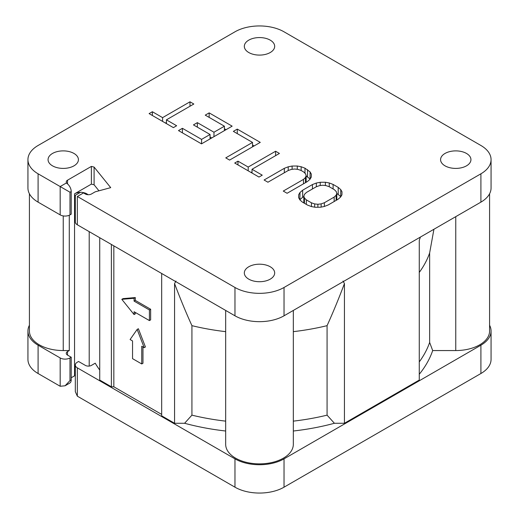 <?xml version="1.0" encoding="UTF-8"?>
<svg xmlns="http://www.w3.org/2000/svg" width="519" height="519" viewBox="0 0 519 519"><rect width="100%" height="100%" fill="white"/><g stroke="black" fill="none" stroke-linecap="round" stroke-linejoin="round"><path stroke-width="0.78" d="M303.829 196.163L304.51 194.294L306.482 192.419L316.272 186.769L319.516 185.633L322.753 185.238L325.977 185.594L329.182 186.691L334.294 189.643L336.195 191.492L336.812 193.353L336.13 195.222L334.158 197.097L324.369 202.747L321.125 203.883L317.888 204.278L314.663 203.922L311.458 202.825L306.346 199.873L304.445 198.024L303.829 196.163L303.829 202.942M304.445 198.024L304.445 203.299M60.172 214.885L60.172 186.555L66.309 183.012L67.535 183.72A4.334 2.504 180 0 1 66.263 181.955A4.334 2.504 180 0 1 67.535 180.184L91.383 166.411L94.095 167.079L110.709 187.644L95.224 191.816L91.454 193.989A4.334 2.504 0 0 1 85.317 193.989L83.481 192.932L77.344 196.467L234.964 287.474A34.695 20.033 0 0 0 284.036 287.474L480.905 173.807A34.695 20.033 0 0 0 491.065 159.644A34.695 20.033 0 0 0 480.905 145.482L284.036 31.815A34.695 20.033 0 0 0 234.964 31.815L38.095 145.482A34.695 20.033 0 0 0 27.935 159.644A34.695 20.033 0 0 0 38.095 173.807L69.987 192.218L71.213 191.511L71.213 214.172L69.987 214.885A6.942 4.009 180 0 1 60.172 214.885L38.095 202.138A34.695 20.033 180 0 1 27.935 187.975L27.935 159.644M52.51 153.449A15.181 8.765 0 0 0 48.059 159.644A15.181 8.765 0 0 0 57.434 167.741A15.181 8.765 0 0 0 73.97 165.84A15.181 8.765 0 0 0 78.421 159.644A15.181 8.765 0 0 0 69.046 151.548A15.181 8.765 0 0 0 52.51 153.449M248.77 266.76A15.181 8.765 0 0 0 244.319 272.955A15.181 8.765 0 0 0 253.694 281.051A15.181 8.765 0 0 0 270.23 279.151A15.181 8.765 0 0 0 274.681 272.955A15.181 8.765 0 0 0 265.306 264.859A15.181 8.765 0 0 0 248.77 266.76M445.03 153.449A15.181 8.765 0 0 0 440.579 159.644A15.181 8.765 0 0 0 449.954 167.741A15.181 8.765 0 0 0 466.49 165.84A15.181 8.765 0 0 0 470.941 159.644A15.181 8.765 0 0 0 461.566 151.548A15.181 8.765 0 0 0 445.03 153.449M248.77 40.138A15.181 8.765 0 0 0 244.319 46.334A15.181 8.765 0 0 0 253.694 54.43A15.181 8.765 0 0 0 270.23 52.529A15.181 8.765 0 0 0 274.681 46.334A15.181 8.765 0 0 0 265.306 38.237A15.181 8.765 0 0 0 248.77 40.138M307.54 205.089L311.387 206.556L315.247 207.276L320.418 207.243L324.304 206.478L328.203 204.96L337.992 199.309L340.613 197.058L341.95 194.813L342.002 191.829L340.749 189.604L338.206 187.378L333.101 184.433L329.254 182.96L325.394 182.24L320.223 182.273L316.337 183.045L312.438 184.556L302.648 190.207L300.027 192.458L298.691 194.703L298.639 197.687L299.891 199.912L302.434 202.138L307.54 205.089M284.328 168.325L264.1 180.002L267.934 182.221L288.162 170.543L291.406 169.402L294.643 169.012L297.867 169.363L301.072 170.459L303.628 171.938L305.529 173.787L306.145 175.649L305.464 177.517L303.492 179.392L283.264 191.07L287.098 193.282L307.326 181.605L309.947 179.353L311.283 177.109L311.335 174.125L310.083 171.899L304.99 168.201L301.143 166.735L297.283 166.015L292.113 166.041L288.227 166.813L284.328 168.325L284.328 172.756M234.711 163.037L258.987 177.057L262.251 175.169L252.026 169.272L279.43 153.449L275.602 151.237L248.199 167.053L237.974 161.156L234.711 163.037M229.599 160.086L260.266 142.381L237.267 129.101L233.355 131.365L252.519 142.427L225.765 157.873L229.599 160.086M205.245 115.134L224.409 126.201L213.971 132.228L197.356 122.64L193.444 124.897L210.052 134.486L201.573 139.384L182.409 128.316L178.491 130.58L201.489 143.86L232.155 126.156L209.157 112.876L205.245 115.134M149.102 113.609L173.378 127.629L176.642 125.747L166.424 119.844L193.827 104.021L189.993 101.808L162.59 117.631L152.365 111.728L149.102 113.609M75.313 375.451A8.674 5.008 0 0 0 74.554 375.84L74.554 193.834A8.674 5.008 180 0 1 80.523 192.367M480.905 373.518L480.905 345.193A34.695 20.033 0 0 0 491.065 331.025L491.065 359.356A34.695 20.033 180 0 1 480.905 373.518L284.036 487.185A34.695 20.033 180 0 1 234.964 487.185L77.344 396.179L75.313 391.689L75.313 365.019A6.942 4.009 0 0 0 77.344 367.854L77.344 396.179M71.213 357.228L71.213 379.895A6.942 4.009 60 0 1 69.773 383.067L65.083 385.779L60.172 386.266L38.095 373.518A34.695 20.033 180 0 1 27.935 359.356L27.935 331.025A34.695 20.033 0 0 0 38.095 345.193L60.172 357.941A6.942 4.009 0 0 0 69.987 357.941L71.213 357.228L67.535 355.106A4.334 2.504 180 0 1 66.263 353.335A4.334 2.504 180 0 1 67.535 351.564L69.28 350.559L69.28 215.242M71.213 377.767L74.554 375.84M82.495 192.478A8.674 5.008 180 0 1 88.042 194.716M419.268 272.43A173.469 100.154 0 0 0 429.641 252.948L433.929 229.255M419.268 361.918A173.469 100.154 0 0 0 429.641 342.436L429.641 252.948M161.675 273.487L161.675 415.836L174.559 423.27L184.595 423.27L191.926 415.148L191.926 325.66A173.469 100.154 0 0 0 225.674 331.647M191.926 415.148A173.469 100.154 0 0 0 225.674 421.136L225.674 431.017A176.454 101.873 0 0 1 184.595 423.27M293.326 421.136A173.469 100.154 0 0 0 327.074 415.148L327.074 325.66C332.932 312.762 338.725 298.736 344.441 283.569L343.027 281.032M293.326 331.647A173.469 100.154 0 0 0 327.074 325.66M99.732 370.041A173.469 100.154 180 0 1 95.224 363.196L91.454 365.376A4.334 2.504 180 0 1 85.317 365.376L78.57 361.477L77.344 362.191A6.942 4.009 0 0 0 75.313 365.019M77.344 196.467C74.658 194.917 74.658 194.917 77.344 196.467L77.344 224.798A6.942 4.009 180 0 1 75.313 221.963L75.313 195.3L80.01 192.588A6.942 4.009 60 0 1 83.481 192.932M77.344 224.798L234.964 315.799L234.964 287.474M491.065 159.644L491.065 187.975A34.695 20.033 180 0 1 480.905 202.138L284.036 315.799A34.695 20.033 180 0 1 234.964 315.799M66.309 183.012A6.942 4.009 60 0 1 67.535 183.901A6.942 4.009 60 0 1 71.213 191.511M67.535 183.901L67.535 180.184M234.964 487.185L234.964 458.854L77.344 367.854M65.083 385.779L69.987 380.602L69.987 357.941M69.28 350.559L63.24 350.559A33.826 19.527 180 0 1 29.414 331.025L29.414 193.762M29.414 325.238A34.695 20.033 0 0 0 27.935 331.025M491.065 331.025A34.695 20.033 0 0 0 489.586 325.238M480.905 345.193L284.036 458.854A34.695 20.033 0 0 1 234.964 458.854M111.384 244.449L111.384 386.798L99.732 380.07L99.732 237.721M111.384 386.798L113.836 386.798L161.675 414.415M293.326 310.433L293.326 444.335A33.826 19.527 180 0 1 259.5 463.869A33.826 19.527 180 0 1 225.674 444.335L225.674 431.017M293.326 431.017A176.454 101.873 0 0 0 334.405 423.27L344.441 423.27L344.441 283.569M420.39 237.073L419.268 240.368L419.268 380.07L344.441 423.27M419.268 374.27A176.454 101.873 0 0 0 432.684 350.559L455.76 350.559A33.826 19.527 180 0 0 489.586 331.025L489.586 193.762M91.383 166.411L91.383 184.115L94.095 184.783L98.96 190.81M74.554 193.834L91.383 184.115M94.095 167.079L94.095 184.783M174.559 423.27L174.559 283.569C180.275 298.73 186.062 312.756 191.926 325.66M174.559 283.569L175.973 281.032M113.836 245.863L113.836 386.798M149.407 320.58L150.64 319.873L150.64 309.253L135.303 300.397L135.303 297.562L123.035 298.626L121.809 299.333L134.077 314.559L134.077 311.731L149.407 320.58L149.407 309.96L134.077 301.104L134.077 298.276L121.809 299.333M134.077 314.559L135.303 313.852L135.303 312.438M141.745 363.955L141.745 346.251L144.198 347.672L137.146 329.435L130.094 339.523L132.546 340.944L132.546 358.648L141.745 363.955L142.972 363.248L142.972 346.958M144.198 347.672L145.424 346.958L138.372 328.728L137.146 329.435M150.64 309.253L149.407 309.96M135.303 300.397L134.077 301.104M135.303 297.562L134.077 298.276M429.641 342.436L432.684 350.559M327.074 415.148L334.405 423.27M225.674 310.433L225.674 444.335M298.691 194.703L298.691 197.784M300.027 192.458L299.846 199.841M302.648 190.207L302.648 197.291L300.027 199.543M312.438 184.556L312.438 188.981M303.829 196.604L302.648 197.291M316.337 183.045L316.337 186.743M320.223 182.273L320.223 185.549M325.394 182.24L325.394 185.53M329.254 182.96L329.254 186.73M333.101 184.433L333.101 188.948M338.206 187.378L338.206 194.463L336.812 193.658M340.749 189.604L340.749 196.682L338.206 194.463M310.128 179.055L306.145 175.947M252.026 171.925L251.066 172.483M254.135 145.923L252.519 144.989M226.024 129.692L224.409 128.764M211.668 137.983L210.052 137.048M166.424 122.497L165.457 123.055M311.458 202.825L311.458 206.568M306.346 199.873L306.346 204.395M314.663 203.922L314.663 207.165M317.888 204.278L317.888 207.263M321.125 203.883L321.125 207.107M324.369 202.747L324.369 206.452M334.158 197.097L334.158 201.521M336.13 195.222L336.13 200.386M336.812 193.353L336.812 199.99M288.227 166.813L288.227 170.517M292.113 166.041L292.113 169.317M297.283 166.015L297.283 169.298M301.143 166.735L301.143 170.498M304.99 168.201L304.99 173.262M307.54 169.674L307.54 176.758M310.083 171.899L310.083 178.977M303.492 179.392L303.492 183.817M305.464 177.517L305.464 182.682M306.145 175.649L306.145 182.286M237.974 161.156L237.974 164.919M248.199 167.053L248.199 170.822M275.602 151.237L275.602 155.661M252.026 169.272L252.026 173.035M252.519 142.427L252.519 146.858M237.267 129.101L237.267 133.623M224.409 126.201L224.409 130.626M209.157 112.876L209.157 117.398M182.409 128.316L182.409 132.838M201.573 139.384L201.573 143.808M210.052 134.486L210.052 138.91M197.356 122.64L197.356 127.155M213.971 132.228L213.971 136.653M152.365 111.728L152.365 115.497M162.59 117.631L162.59 121.394M189.993 101.808L189.993 106.233M166.424 119.844L166.424 123.613M89.203 231.643L89.203 366.064M69.987 214.885L69.987 192.218M60.172 386.266L60.172 357.941M38.095 373.518L38.095 345.193M38.095 202.138L38.095 173.807M71.213 379.895L69.987 380.602M63.24 350.559L63.24 215.91M67.535 355.106L67.535 351.564M455.76 216.657L455.76 350.559M480.905 202.138L480.905 173.807M284.036 315.799L284.036 287.474M284.036 487.185L284.036 458.854"/></g></svg>
